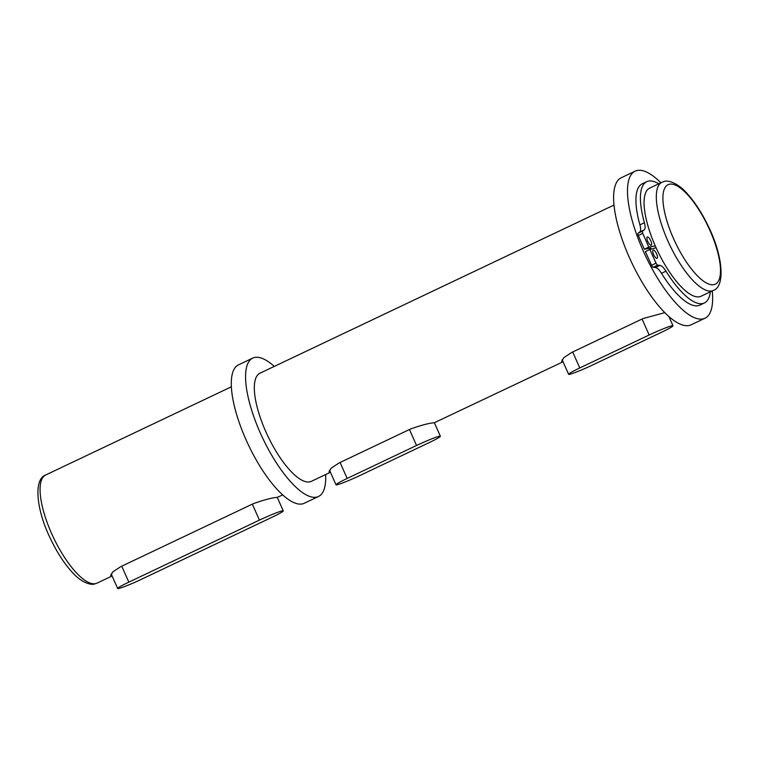 <?xml version="1.0" encoding="UTF-8"?>
<svg xmlns="http://www.w3.org/2000/svg" width="759" height="759" viewBox="0 0 759 759"><rect width="100%" height="100%" fill="white"/><g stroke="black" fill="none" stroke-linecap="round" stroke-linejoin="round"><path stroke-width="1.14" d="M699.656 296.722A59.857 19.829 64.6 0 0 701.05 296.238L713.289 290.422A59.857 19.829 -115.4 0 1 711.895 290.906A59.857 19.829 -115.4 0 1 668.755 242.861A59.857 19.829 -115.4 0 1 661.924 182.293L649.685 188.109A59.857 19.829 64.6 0 0 656.516 248.677A59.857 19.829 64.6 0 0 699.656 296.722M274.265 366.426A76.612 25.389 64.6 0 0 254.55 357.47A76.612 25.389 64.6 0 0 252.766 358.087L238.478 364.87A76.612 25.389 64.6 0 0 247.225 442.402A76.612 25.389 64.6 0 0 302.443 503.891A76.612 25.389 64.6 0 0 304.226 503.274L318.505 496.49A76.612 25.389 64.6 0 0 325.63 474.555M252.766 358.087A76.612 25.389 64.6 0 0 261.504 435.609A76.612 25.389 64.6 0 0 316.721 497.107A76.612 25.389 64.6 0 0 318.505 496.49M613.993 205.063L259.957 373.219A59.857 19.829 64.6 0 0 266.779 433.797A59.857 19.829 64.6 0 0 309.919 481.832A59.857 19.829 64.6 0 0 311.313 481.358L330.431 472.278M330.326 472.145L329.017 471.87L331.199 468.161L339.045 462.962L410.467 429.034C421.179 425.22 429.158 423.114 434.395 422.716L563.045 361.787M112 575.853L110.681 575.578L112.863 571.869L120.719 566.66L253.345 503.663C264.066 499.849 272.045 497.743 277.272 497.344L282.718 494.934M562.941 361.654L561.632 361.379L563.814 357.679L571.66 352.47L643.082 318.552L664.818 312.661M655.283 245.944L648.803 247.083L644.315 249.218L650.767 248.079A57.219 18.956 64.6 0 0 651.222 249.104M649.884 248.24A59.857 19.829 64.6 0 0 650.368 249.341M649.315 248.335A61.536 20.389 64.6 0 0 649.827 249.502M660.89 182.786A81.403 26.973 64.6 0 0 637.029 170.509A81.403 26.973 64.6 0 0 635.131 171.164L621.26 177.748A81.403 26.973 64.6 0 0 630.549 260.128A81.403 26.973 64.6 0 0 689.219 325.469A81.403 26.973 64.6 0 0 691.107 324.814L704.988 318.22A81.403 26.973 64.6 0 0 712.255 290.915M635.131 171.164A81.403 26.973 64.6 0 0 644.419 253.534A81.403 26.973 64.6 0 0 703.09 318.875A81.403 26.973 64.6 0 0 704.988 318.22M656.943 258.335A4.545 1.509 -115.4 0 1 653.67 254.682A4.545 1.509 -115.4 0 1 653.148 250.072A4.545 1.509 -115.4 0 1 653.252 250.043A4.545 1.509 -115.4 0 1 656.535 253.686A4.545 1.509 -115.4 0 1 657.047 258.297A4.545 1.509 -115.4 0 1 656.943 258.335M651.118 245.242A4.545 1.509 -115.4 0 1 647.835 241.59A4.545 1.509 -115.4 0 1 647.313 236.988A4.545 1.509 -115.4 0 1 647.427 236.95A4.545 1.509 -115.4 0 1 650.7 240.603A4.545 1.509 -115.4 0 1 651.222 245.204A4.545 1.509 -115.4 0 1 651.118 245.242M648.803 247.083L642.788 233.374A2.391 0.797 -115.4 0 1 642.531 231.097L644.173 229.939A11.973 3.966 64.6 0 0 644.391 222.729A67.153 22.248 -115.4 0 1 646.725 181.676A67.153 22.248 -115.4 0 1 648.29 181.135A67.153 22.248 -115.4 0 1 658.746 183.801M710.367 291.807A67.153 22.248 -115.4 0 1 704.352 302.993A67.153 22.248 -115.4 0 1 702.787 303.534A67.153 22.248 -115.4 0 1 665.966 271.181A11.973 3.966 64.6 0 0 659.96 265.394L657.683 265.128A2.391 0.797 -115.4 0 1 656.051 263.164L649.865 249.483L645.378 251.618L651.564 265.289A2.391 0.797 -115.4 0 0 653.195 267.263L655.472 267.529A11.973 3.966 64.6 0 1 661.478 273.316A67.153 22.248 -115.4 0 0 698.299 305.659A67.153 22.248 -115.4 0 0 699.864 305.127L704.352 302.993M644.315 249.218L638.3 235.508A2.391 0.797 -115.4 0 1 638.044 233.222L639.685 232.064A11.973 3.966 64.6 0 0 639.903 224.863A67.153 22.248 -115.4 0 1 642.237 183.811L646.725 181.676M649.865 249.483L656.089 247.738M671.81 325.801A19.155 1.338 156 0 0 649.163 334.994L579.791 367.944A19.155 1.338 156 0 0 568.614 374.301A19.155 1.338 156 0 0 592.437 365.07L661.81 332.119A19.155 1.338 156 0 0 672.986 325.763A19.155 1.338 156 0 0 671.81 325.801M439.195 436.292A19.155 1.338 156 0 0 416.549 445.486L347.176 478.436A19.155 1.338 156 0 0 336 484.792A19.155 1.338 156 0 0 359.823 475.561L429.205 442.611A19.155 1.338 156 0 0 440.372 436.254A19.155 1.338 156 0 0 439.195 436.292M282.082 510.921A19.155 1.338 156 0 0 259.436 520.114L128.84 582.134A19.155 1.338 156 0 0 117.673 588.491A19.155 1.338 156 0 0 141.497 579.269L272.083 517.24A19.155 1.338 156 0 0 283.259 510.883A19.155 1.338 156 0 0 282.082 510.921M95.672 583.605A59.857 19.829 64.6 0 0 97.067 583.121L94.79 583.908C91.469 585.436 81.507 582.959 71.944 571.963C64.06 563.263 56.916 552.201 50.502 538.767C35.967 509.223 33.595 478.938 45.701 474.992A59.857 19.829 64.6 0 0 52.532 535.56A59.857 19.829 64.6 0 0 95.672 583.605M714.029 284.606A55.065 18.244 64.6 0 0 709.874 230.29A55.065 18.244 64.6 0 0 669.343 184.238A55.065 18.244 64.6 0 0 673.508 238.544A55.065 18.244 64.6 0 0 714.029 284.606M644.391 222.729L639.903 224.863M656.051 263.164L651.564 265.289M657.683 265.128L653.195 267.263M659.96 265.394L655.472 267.529M665.966 271.181L661.478 273.316M644.173 229.939L639.685 232.064M642.531 231.097L638.044 233.222M642.788 233.374L638.3 235.508M649.163 334.994L642.057 319.036M579.791 367.944L572.684 351.986M416.549 445.486L409.443 429.518M347.176 478.436L340.07 462.478M259.436 520.114L252.33 504.147M128.84 582.134L121.734 566.176M713.289 290.422C725.262 286.712 723.156 256.295 708.498 226.637C702.084 213.222 694.94 202.16 687.066 193.46C677.559 182.445 667.256 179.94 664.21 181.505L661.924 182.293M97.067 583.121L112.104 575.977M45.701 474.992L231.362 386.805M672.986 325.763L668.85 316.475M568.614 374.301L562.115 359.69M440.372 436.254L434.347 422.725M336 484.792L329.501 470.182M283.259 510.883L277.234 497.354M117.673 588.491L111.165 573.889"/></g></svg>
